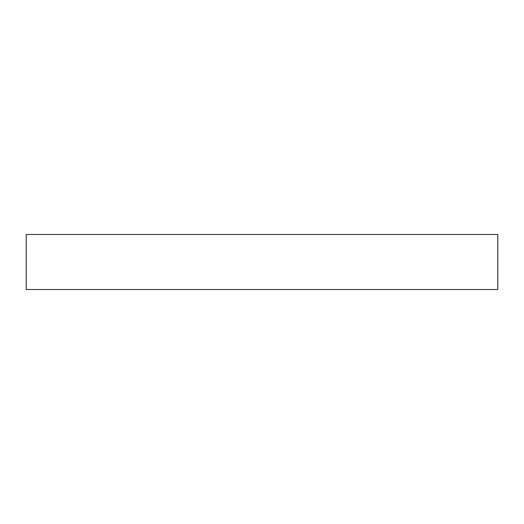 <?xml version="1.0" encoding="UTF-8"?>
<svg xmlns="http://www.w3.org/2000/svg" width="524" height="524" viewBox="0 0 524 524"><rect width="100%" height="100%" fill="white"/><g stroke="black" fill="none" stroke-linecap="round" stroke-linejoin="round"><path stroke-width="0.79" d="M26.2 234.49L26.2 289.51L497.8 289.51L497.8 234.49L26.2 234.49L26.2 289.51L497.8 289.51L497.8 234.49L26.2 234.49"/></g></svg>
